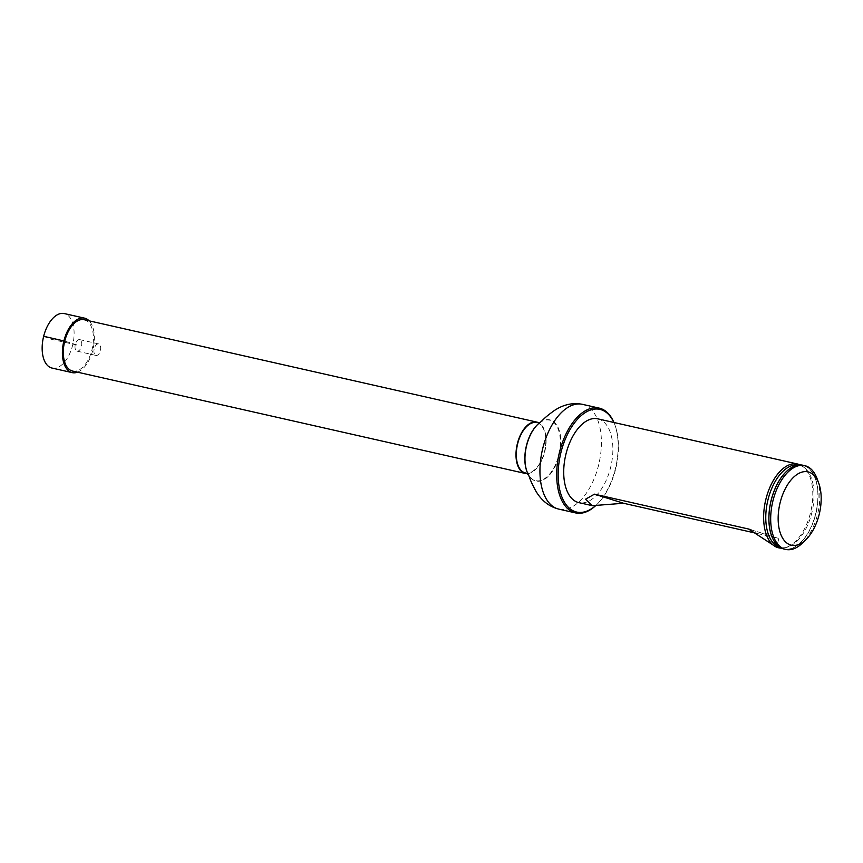 <?xml version="1.0" encoding="UTF-8"?>
<svg xmlns="http://www.w3.org/2000/svg" width="863" height="863" viewBox="0 0 863 863"><rect width="100%" height="100%" fill="white"/><g stroke="black" fill="none" stroke-linecap="round" stroke-linejoin="round"><path stroke-width="0.65" stroke-dasharray="4.32 3.24" d="M527.261 473.636A26.322 14.261 102.7 0 0 544.693 452.039A26.322 14.261 102.7 0 0 538.76 422.805M72.568 371.058A26.322 14.261 102.7 0 0 92.017 349.644A26.322 14.261 102.7 0 0 84.186 319.72M536.743 422.633A25.782 13.97 -77.3 0 1 544.413 451.953A25.782 13.97 -77.3 0 1 525.362 472.924M597.779 418.835A42.956 23.269 -77.3 0 1 610.562 467.681A42.956 23.269 -77.3 0 1 578.825 502.622M595.179 506.02A52.632 28.511 102.7 0 0 597.336 504.035A52.632 28.511 102.7 0 0 615.578 469.245A52.632 28.511 102.7 0 0 615.103 425.524A52.632 28.511 102.7 0 0 613.852 422.471M613.927 422.482A53.711 29.094 -77.3 0 1 614.769 424.607A53.711 29.094 -77.3 0 1 615.254 469.224A53.711 29.094 -77.3 0 1 596.646 504.715A53.711 29.094 -77.3 0 1 595.265 506.02M817.132 478.814A42.956 23.269 -77.3 0 1 817.52 514.488A42.956 23.269 -77.3 0 1 802.644 542.881M784.025 549.03A42.956 23.269 102.7 0 0 815.762 514.1A42.956 23.269 102.7 0 0 802.978 465.243M800.271 464.93A42.956 23.269 -77.3 0 1 803 466.613A42.956 23.269 -77.3 0 1 810.476 512.902A42.956 23.269 -77.3 0 1 784.64 547.811A42.956 23.269 -77.3 0 1 781.447 548.156M757.498 533.55L778.825 538.426L776.657 547.369M51.974 368.048A27.929 15.135 102.7 0 0 72.751 344.736A27.929 15.135 102.7 0 0 64.93 313.744A27.929 15.135 102.7 0 0 64.294 313.571M77.508 372.18A27.929 15.135 102.7 0 0 93.128 348.728A27.929 15.135 102.7 0 0 89.126 320.831M76.936 351.112A5.912 3.204 102.7 0 0 77.077 351.155A5.912 3.204 102.7 0 0 81.5 346.095A5.912 3.204 102.7 0 0 79.676 339.623A5.912 3.204 102.7 0 0 75.286 344.553A5.912 3.204 102.7 0 0 76.936 351.112M95.869 355.394A5.912 3.204 102.7 0 0 96.009 355.437A5.912 3.204 102.7 0 0 100.432 350.378A5.912 3.204 102.7 0 0 98.619 343.906A5.912 3.204 102.7 0 0 94.218 348.835A5.912 3.204 102.7 0 0 95.869 355.394M43.657 336.29L51.079 339.213L78.371 345.383L64.736 341.122M582.536 404.359A53.711 29.094 -77.3 0 1 598.512 465.437A53.711 29.094 -77.3 0 1 558.836 509.127M539.256 423.097A31.025 16.807 -77.3 0 1 556.624 425.88A31.025 16.807 -77.3 0 1 558.674 455.416A31.025 16.807 -77.3 0 1 543.938 479.03A31.025 16.807 -77.3 0 1 527.832 473.582M539.407 422.978A31.381 17.001 -77.3 0 1 557.067 425.599A31.381 17.001 -77.3 0 1 559.181 455.545A31.381 17.001 -77.3 0 1 544.208 479.483A31.381 17.001 -77.3 0 1 527.919 473.755M798.394 465.049A42.168 22.837 -77.3 0 1 804.424 467.724A42.168 22.837 -77.3 0 1 811.749 513.151A42.168 22.837 -77.3 0 1 786.398 547.422A42.168 22.837 -77.3 0 1 779.796 547.239M789.688 468.76A42.837 23.204 -77.3 0 1 816.732 483.906A42.837 23.204 -77.3 0 1 804.478 538.113A42.837 23.204 -77.3 0 1 773.539 540.141M777.671 538.113L750.939 529.763M528.145 474.24L527.757 473.42M539.817 422.643L539.105 423.215M615.103 425.524L614.769 424.607M597.336 504.035L596.646 504.715M789.634 468.803C796.614 464.661 801.544 464.294 804.424 467.724L803 466.613M773.507 540.076C778.016 546.818 782.31 549.267 786.398 547.422L784.64 547.811M749.785 529.343L778.825 538.426M98.619 343.906L79.676 339.623M96.009 355.437L77.077 351.155"/><path stroke-width="1.29" d="M538.76 422.805A26.322 14.261 102.7 0 0 536.862 422.104A26.322 14.261 102.7 0 0 517.142 444.628A26.322 14.261 102.7 0 0 525.243 473.442A26.322 14.261 102.7 0 0 527.261 473.636M536.862 422.104L84.186 319.72A26.322 14.261 102.7 0 0 64.466 342.244A26.322 14.261 102.7 0 0 72.568 371.058L525.243 473.442M528.361 474.445L525.362 472.924A25.782 13.97 -77.3 0 1 517.433 444.693A25.782 13.97 -77.3 0 1 536.743 422.633L540.098 422.546M781.447 548.156A42.956 23.269 -77.3 0 1 778.739 547.843L776.657 547.369L748.577 529.019L594.456 494.165L585.481 499.256L592.352 505.675L578.825 502.622A42.956 23.269 -77.3 0 1 565.599 455.588A42.956 23.269 -77.3 0 1 597.779 418.835L797.692 464.046A42.956 23.269 -77.3 0 1 800.271 464.93M613.852 422.471A52.632 28.511 102.7 0 0 575.2 421.942A52.632 28.511 102.7 0 0 559.882 490.508A52.632 28.511 102.7 0 0 595.179 506.02M595.265 506.02A53.711 29.094 -77.3 0 1 575.567 512.913A53.711 29.094 -77.3 0 1 559.041 454.111A53.711 29.094 -77.3 0 1 599.267 408.134A53.711 29.094 -77.3 0 1 613.927 422.482M806.118 539.461L802.644 542.881A42.956 23.269 -77.3 0 1 785.783 549.429A42.956 23.269 -77.3 0 1 772.568 502.406A42.956 23.269 -77.3 0 1 804.737 465.642A42.956 23.269 -77.3 0 1 817.132 478.814L818.804 483.399A37.584 20.356 -77.3 0 1 819.138 514.618A37.584 20.356 -77.3 0 1 806.118 539.461A37.584 20.356 -77.3 0 1 779.537 530.443A37.584 20.356 -77.3 0 1 790.929 480.098A37.584 20.356 -77.3 0 1 818.804 483.399M804.737 465.642L802.978 465.243A42.956 23.269 102.7 0 0 789.742 468.728A42.956 23.269 102.7 0 0 771.242 500.184A42.956 23.269 102.7 0 0 773.572 540.195A42.956 23.269 102.7 0 0 784.025 549.03L785.783 549.429M778.739 547.843A42.956 23.269 -77.3 0 1 765.524 500.81A42.956 23.269 -77.3 0 1 797.692 464.046M592.352 505.675L623.55 503.258L757.498 533.55M89.126 320.831A27.929 15.135 102.7 0 0 84.542 318.145L64.294 313.571A27.929 15.135 102.7 0 0 43.517 336.872A27.929 15.135 102.7 0 0 51.338 367.875A27.929 15.135 102.7 0 0 51.974 368.048L72.212 372.633A27.929 15.135 102.7 0 0 77.508 372.18M84.542 318.145A27.929 15.135 102.7 0 0 63.754 341.457A27.929 15.135 102.7 0 0 71.575 372.46A27.929 15.135 102.7 0 0 72.212 372.633M64.736 341.122L43.657 336.29M575.567 512.913L558.836 509.127A53.711 29.094 -77.3 0 1 542.298 450.324A53.711 29.094 -77.3 0 1 582.536 404.359C572.762 402.406 563.269 404.531 554.046 410.734C542.816 418.889 543.291 420.022 539.407 422.978A31.381 17.001 -77.3 0 0 527.919 473.755L527.757 473.42A31.025 16.807 -77.3 0 1 539.105 423.215A31.025 16.807 -77.3 0 1 539.256 423.097M779.796 547.239A42.168 22.837 -77.3 0 1 768.048 499.494A42.168 22.837 -77.3 0 1 798.394 465.049M773.539 540.141A42.837 23.204 -77.3 0 1 773.507 540.076A42.837 23.204 -77.3 0 1 771.177 500.173A42.837 23.204 -77.3 0 1 789.634 468.803A42.837 23.204 -77.3 0 1 789.688 468.76M594.456 494.165L623.55 503.258M750.939 529.763L748.577 529.019M599.267 408.134L582.536 404.359M558.836 509.127C549.181 506.689 541.522 500.68 535.869 491.112C529.235 478.911 530.152 478.102 527.919 473.755"/></g></svg>
